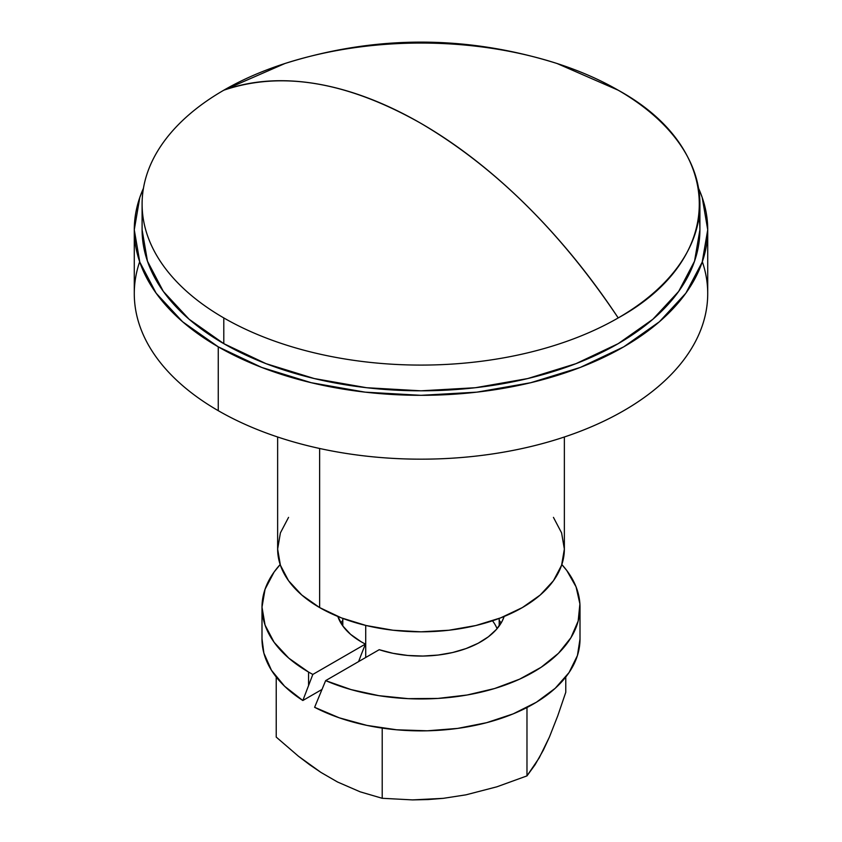 <?xml version="1.0" encoding="UTF-8"?>
<svg xmlns="http://www.w3.org/2000/svg" width="842" height="842" viewBox="0 0 842 842"><rect width="100%" height="100%" fill="white"/><g stroke="black" fill="none" stroke-linecap="round" stroke-linejoin="round"><path stroke-width="1.26" d="M365.712 625.417L365.712 657.497L365.712 625.417M142.098 204.069L142.098 229.792L147.466 261.199L163.327 291.406L189.103 319.244L223.793 343.652L223.793 317.929A278.902 161.022 180 0 1 142.098 204.069A278.902 161.022 180 0 1 223.793 90.21A278.902 161.022 180 0 1 618.207 90.21A278.902 161.022 180 0 1 699.902 204.069A278.902 161.022 180 0 1 618.207 317.929C726.309 258.652 726.309 149.476 618.207 90.21L557.036 63.497C466.342 34.996 375.658 34.996 284.964 63.497L223.793 90.21C281.533 70.602 347.272 81.674 421 123.406C494.728 166.811 560.467 231.645 618.207 317.929A278.902 161.022 180 0 1 223.793 317.929L223.793 343.652A278.902 161.022 0 0 0 527.734 378.553A278.902 161.022 0 0 0 699.902 229.792A278.902 161.022 0 0 0 699.007 216.931M702.333 261.715A286.722 165.537 180 0 1 555.867 439.713A286.722 165.537 180 0 1 218.257 410.685L218.257 346.841L218.257 410.685A286.722 165.537 0 0 0 530.723 446.576A286.722 165.537 0 0 0 707.722 293.637L707.722 229.792A286.722 165.537 180 0 1 530.723 382.721A286.722 165.537 180 0 1 218.257 346.841A286.722 165.537 180 0 1 134.278 229.792A286.722 165.537 180 0 1 143.445 188.271M698.555 188.271A286.722 165.537 180 0 1 707.722 229.792L702.207 262.083L685.893 293.142L659.402 321.76L623.743 346.841L580.296 367.428L530.723 382.721L476.94 392.14L421 395.33L365.06 392.14L311.277 382.721L261.704 367.428L218.257 346.841L182.598 321.76L156.107 293.142L139.793 262.083L134.278 229.792L139.793 197.491L143.445 188.261M288.553 517.377L280.397 532.912L277.639 549.058A143.361 82.769 0 0 0 319.634 607.577L319.634 448.481L319.634 607.577A143.361 82.769 0 0 0 475.856 625.522A143.361 82.769 0 0 0 564.361 549.058L561.603 532.912L553.447 517.377M134.278 229.792L134.278 293.637A286.722 165.537 0 0 0 218.257 410.685A286.722 165.537 180 0 1 139.667 261.715M698.555 188.261L702.207 197.491L707.722 229.792M142.098 229.792A278.902 161.022 0 0 0 223.793 343.652L266.051 363.67L314.266 378.553L366.586 387.72L421 390.814L475.414 387.72L527.734 378.553L575.949 363.67L618.207 343.652L652.897 319.244L678.673 291.406L694.534 261.199L699.902 229.792L699.902 204.069M618.207 317.929A443.113 255.831 -120 0 0 421 123.406A443.113 255.831 -120 0 0 223.793 90.21A278.902 161.022 0 0 0 223.793 317.929A278.902 161.022 0 0 0 618.207 317.929M277.639 436.998L277.639 549.058L280.397 565.203L288.553 580.727L301.804 595.041L319.634 607.577L341.357 617.87L366.144 625.522L393.035 630.237L421 631.826L448.965 630.237L475.856 625.522L500.643 617.87L522.366 607.577L540.196 595.041L553.447 580.727L561.603 565.203L564.361 549.058L564.361 436.998M261.999 607.156L261.999 639.078A159.001 91.799 0 0 0 302.846 700.502L312.824 674.431A159.001 91.799 180 0 1 308.572 672.063L308.572 685.325L308.572 672.063A159.001 91.799 180 0 1 261.999 607.156A159.001 91.799 180 0 1 280.175 564.54L274.103 572.023L265.062 589.242L261.999 607.156L265.062 625.069L274.103 642.288L288.795 658.16L308.572 672.063A159.001 91.799 0 0 0 312.824 674.431L365.428 644.067A84.716 48.91 180 0 1 361.102 641.741A84.716 48.91 180 0 1 337.842 616.47L342.736 625.869L350.567 634.331L361.102 641.741A84.716 48.91 180 0 0 365.428 644.067L361.102 654.992L365.428 644.067L312.824 674.431L302.846 700.502L284.628 686.272L271.471 670.285L263.883 653.139L261.999 638.815M358.597 661.601L361.102 654.992L358.597 661.601M342.799 620.27A84.716 48.91 0 0 0 340.926 623.122M580.001 638.983L577.433 655.508L569.066 672.537L555.194 688.314L536.333 702.27L513.188 713.869L486.623 722.689L457.616 728.414L427.241 730.803L396.645 729.793L366.944 725.404L339.263 717.816L314.613 707.301L325.654 680.62L379.205 649.698L393.035 653.318L407.76 655.465L422.916 656.055L438.008 655.065L452.543 652.55L466.079 648.561L478.161 643.256L488.402 636.784L496.485 629.353L502.137 621.217L504.158 616.47A84.716 48.91 180 0 1 379.205 649.698L325.654 680.62L314.613 707.301A159.001 91.799 0 0 0 485.666 722.941A159.001 91.799 0 0 0 580.001 639.078L580.001 607.156A159.001 91.799 180 0 1 492.138 689.251A159.001 91.799 180 0 1 325.654 680.62L351.04 689.587L378.868 695.671L408.181 698.649L437.935 698.428L467.1 695.008L494.654 688.514L519.619 679.157L541.132 667.285L558.446 653.308L570.929 637.71L578.17 621.049L579.896 603.893L576.065 586.853L566.792 570.529L561.824 564.54A159.001 91.799 180 0 1 580.001 607.156M501.074 623.122A84.716 48.91 0 0 0 499.201 620.27M321.897 689.503L302.846 700.502L321.897 689.503M492.496 620.796A78.201 45.142 180 0 1 497.085 628.658M549.416 737.055L539.206 757.884L526.976 775.892L496.927 786.796L465.942 794.837L443.25 798.342L427.841 799.563L412.527 799.9L382.205 798.29L360.166 791.827L337.526 781.997L320.918 772.398L309.645 764.736L298.415 756.211L276.229 737.097L276.229 677.042L276.229 737.097L298.415 756.211L320.918 772.398L337.526 781.997L360.166 791.827L382.205 798.29L382.205 728.098L382.205 798.29L412.527 799.9L443.25 798.342L465.942 794.837L496.927 786.796L526.976 775.892L526.976 707.512L526.976 775.892L535.102 764.694L543.332 750.159L549.416 737.055L557.72 715.921L549.416 737.055M565.771 692.313L557.72 715.921L565.771 692.313L565.771 677.042L565.771 692.313M499.201 618.428L499.201 625.964M342.799 618.428L342.799 625.964"/></g></svg>
